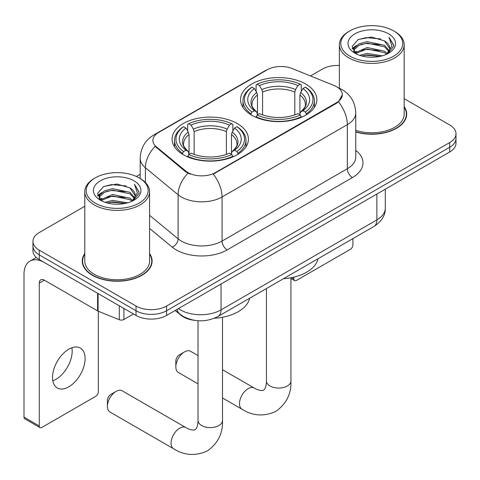 <?xml version="1.0" encoding="UTF-8"?>
<svg xmlns="http://www.w3.org/2000/svg" width="480" height="480" viewBox="0 0 480 480"><rect width="100%" height="100%" fill="white"/><g stroke="black" fill="none" stroke-linecap="round" stroke-linejoin="round"><path stroke-width="0.72" d="M237.246 123.54A38.166 22.032 0 0 0 195.654 118.764A38.166 22.032 0 0 0 172.092 139.122A38.166 22.032 0 0 0 183.27 154.698A38.166 22.032 0 0 0 224.862 159.474A38.166 22.032 0 0 0 248.424 139.122A38.166 22.032 0 0 0 237.246 123.54M305.676 84.03A38.166 22.032 0 0 0 264.084 79.254A38.166 22.032 0 0 0 240.528 99.612A38.166 22.032 0 0 0 251.706 115.188A38.166 22.032 0 0 0 293.298 119.964A38.166 22.032 0 0 0 316.854 99.612A38.166 22.032 0 0 0 305.676 84.03M336.636 86.736A19.44 11.226 0 0 0 334.038 85.476L292.11 68.526A19.44 11.226 0 0 0 267.21 69.786L158.598 132.492A19.44 11.226 0 0 0 152.904 140.43A19.44 11.226 0 0 0 156.42 146.868L185.778 171.072A19.44 11.226 0 0 0 215.448 172.572L336.636 102.606A19.44 11.226 0 0 0 342.33 94.668A19.44 11.226 0 0 0 336.636 86.736M194.628 320.346A21.6 12.474 180 0 1 180.96 315.246L175.176 310.476M84.774 253.536A34.926 20.166 0 0 0 82.254 261.06A34.926 20.166 0 0 0 92.484 275.316A34.926 20.166 0 0 0 130.542 279.69A34.926 20.166 0 0 0 152.106 261.06A34.926 20.166 0 0 0 149.586 253.536M82.614 262.878A34.926 20.166 0 0 0 82.494 263.412M342.33 94.668L338.52 101.82L336.636 103.188L213.264 174.138A25.206 14.55 60 0 1 222.072 196.974A28.806 16.632 180 0 1 181.338 196.974A28.806 16.632 180 0 1 178.11 194.754L145.398 167.778A28.806 16.632 180 0 1 140.184 158.244L140.184 178.506M84.774 206.274L39.276 232.542A21.6 12.474 0 0 0 32.946 241.362L32.946 250.77A21.6 12.474 0 0 0 39.276 259.59L136.02 315.444L136.02 310.74A21.6 12.474 0 0 0 166.572 310.74L449.67 147.294A21.6 12.474 0 0 0 456 138.474A21.6 12.474 0 0 1 449.67 147.294L166.572 310.74A21.6 12.474 0 0 1 136.02 310.74L39.276 254.886L136.02 310.74L136.02 306.036A21.6 12.474 0 0 0 166.572 306.036L449.67 142.59A21.6 12.474 0 0 0 456 133.77A21.6 12.474 0 0 0 449.67 124.95L404.172 98.682M32.946 246.066A21.6 12.474 0 0 0 39.276 254.886A21.6 12.474 0 0 1 32.946 246.066M190.146 174.138L185.778 171.924L155.112 146.394A25.206 16.854 129.5 0 0 145.398 167.778L145.398 182.484M355.764 131.994A34.926 20.166 0 0 0 406.692 114.072A34.926 20.166 0 0 0 404.172 106.554M339.366 65.484A21.6 12.474 0 0 0 322.38 69.096L310.494 75.96M140.184 174.282L136.38 176.478M32.946 241.362A21.6 12.474 0 0 0 39.276 250.182L136.02 306.036M151.866 263.412A34.926 20.166 0 0 0 151.746 262.878M406.452 116.424A34.926 20.166 0 0 0 406.332 115.89M136.02 315.444A21.6 12.474 0 0 0 166.572 315.444L449.67 151.998A21.6 12.474 0 0 0 456 143.178L456 133.77M291.516 277.638L293.862 278.994A3.6 2.076 120 0 0 294.612 280.644A3.6 2.076 120 0 0 296.412 280.464L350.382 249.306A3.6 2.076 120 0 0 352.926 244.896L352.926 238.59M293.862 278.994L293.862 277.128M349.872 56.16A30.966 17.874 0 0 0 393.666 56.16A30.966 17.874 0 0 0 393.666 30.882A30.966 17.874 0 0 0 393.666 30.876L394.68 31.464A32.406 18.708 0 0 1 404.172 44.694A32.406 18.708 0 0 1 384.168 61.98A32.406 18.708 0 0 1 348.858 57.924A32.406 18.708 0 0 1 339.366 44.694A32.406 18.708 0 0 1 348.858 31.464L349.872 30.882A30.966 17.874 0 0 0 349.872 56.16M355.764 130.338A32.406 18.708 0 0 0 404.172 114.072L404.172 44.694M355.764 131.76A34.566 19.956 0 0 0 406.332 114.072A34.566 19.956 0 0 0 404.172 107.13M359.64 55.314L367.11 53.4L382.26 55.83M361.776 55.968L367.11 54.87L380.046 56.382M355.002 52.896L367.11 47.52L384.498 51.192L387.294 53.514M355.722 53.526L367.11 48.99L384.498 52.662L386.52 54.21M353.982 51.912L353.766 50.466L354.378 48.012L359.04 43.842L367.11 41.64L384.498 45.312L389.256 50.712M353.82 51.198L354.378 49.482L359.04 45.312L367.11 43.11L384.498 46.782L388.92 51.414M386.334 54.36A18 10.392 0 0 0 389.772 48.252A18 10.392 0 0 0 384.498 40.902L389.76 48.606M388.572 33.816A23.76 13.722 0 0 0 355.02 33.786A23.76 13.722 0 0 0 354.864 53.16A23.76 13.722 0 0 0 354.966 53.22A23.76 13.722 0 0 0 388.674 53.16A23.76 13.722 0 0 0 388.572 33.816M384.498 40.902L371.562 37.044L358.272 39.486L352.11 46.452L356.196 53.874M387.81 53.64L393.552 46.356L393.666 45.048L388.998 37.242L391.938 45.99L386.526 54.27M394.68 31.464L393.666 30.882A30.966 17.874 0 0 0 349.872 30.882M388.998 37.242L393.66 45.348M357.966 39.642L366.102 37.632L380.682 38.94M352.344 49.098L355.002 47.016M360.846 44.532L366.102 43.512L380.166 44.664M360.846 50.412L366.102 49.392L380.166 50.544M361.926 56.004L366.102 55.272L380.022 56.382M352.188 48.522L356.55 45.426M354.51 52.476L356.55 51.306M175.836 366.894L175.836 361.014A5.04 2.91 -60 0 1 179.4 354.84L184.494 351.9A12.24 7.068 120 0 0 175.836 366.894A12.24 7.068 120 0 0 178.374 372.498L198.018 383.838M251.016 114.786L251.016 113.82L252.042 112.056A34.278 19.788 0 0 1 252.042 87.162L254.4 88.524A30.966 17.874 0 0 0 254.4 110.694L256.728 112.02L257.478 114.798M257.478 113.664L257.478 95.046L256.728 92.532L254.4 88.524M256.11 91.476L256.11 84.81L257.136 84.222A34.278 19.788 0 0 1 300.246 84.222L297.894 85.584A30.966 17.874 0 0 0 259.488 85.584L261.816 89.592L262.572 92.106L262.572 114.87M294.81 114.87L294.81 92.106L295.566 89.592L297.894 85.584M283.452 278.706A39.606 22.866 0 0 0 318.006 258.75M256.11 116.76A35.718 20.622 0 0 0 301.272 116.76L300.246 114.996A34.278 19.788 0 0 1 257.136 114.996L256.11 117.372M301.272 117.372L301.272 116.76M252.042 87.162L251.016 87.75A35.718 20.622 0 0 0 242.976 100.788A35.718 20.622 0 0 0 251.016 113.82M300.246 84.222L301.272 84.81L301.272 91.476M257.136 114.996L259.488 113.634A30.966 17.874 0 0 0 297.894 113.634L300.246 114.996M254.4 110.694L252.042 112.056M259.488 85.584L257.136 84.222M256.728 92.532A27.696 15.99 0 0 0 256.728 112.02L256.854 112.104C252.924 108.3 251.316 105.714 252.048 104.352A26.646 15.384 0 0 1 257.478 95.046M306.366 113.82A35.718 20.622 0 0 0 314.406 100.788A35.718 20.622 0 0 0 306.366 87.75L305.34 87.162A34.278 19.788 0 0 1 305.34 112.056L306.366 113.82L306.366 114.786M305.34 112.056L302.982 110.694A30.966 17.874 0 0 0 302.982 88.524L305.34 87.162M302.982 88.524L300.654 92.532L299.904 95.046L299.904 113.664L300.654 112.02L302.982 110.694M299.904 95.046A26.646 15.384 0 0 1 305.334 104.352C306.06 105.726 304.458 108.306 300.528 112.104L300.654 112.02A27.696 15.99 0 0 0 300.654 92.532M299.904 114.798L299.904 113.664M198.018 355.566L190.614 351.294A12.24 7.068 120 0 0 184.494 351.9L179.4 354.84M107.406 406.404L107.406 400.524A5.04 2.91 -60 0 1 110.97 394.35L116.058 391.41A12.24 7.068 120 0 0 107.406 406.404A12.24 7.068 120 0 0 109.938 412.008L173.586 448.752A12.24 7.068 -60 0 1 171.708 438.942A12.24 7.068 -60 0 1 179.706 428.154A12.24 7.068 -60 0 1 185.826 427.548C186.51 428.16 191.202 430.284 193.902 430.05L195.186 429.69L196.146 428.754C197.694 426.534 198.204 421.41 198.018 420.51A12.24 7.068 180 0 0 201.6 425.508A12.24 7.068 180 0 0 218.916 425.508A12.24 7.068 180 0 0 222.498 420.51C223.02 433.182 217.998 443.31 207.432 450.894C195.582 456.252 184.302 455.538 173.586 448.752M182.586 154.296L182.586 153.33L183.606 151.566A34.278 19.788 0 0 1 183.606 126.672L185.964 128.034A30.966 17.874 0 0 0 185.964 150.204L188.292 151.53L189.042 154.308M189.042 153.174L189.042 134.556L188.292 132.042L185.964 128.034M187.674 130.986L187.674 124.32L188.7 123.732A34.278 19.788 0 0 1 231.816 123.732L229.458 125.094A30.966 17.874 0 0 0 191.058 125.094L193.386 129.102L194.136 131.616L194.136 154.38M226.38 154.38L226.38 131.616L227.13 129.102L229.458 125.094M214.362 318.258A39.606 22.866 0 0 0 249.576 298.26M187.674 156.27A35.718 20.622 0 0 0 232.836 156.27L231.816 154.506A34.278 19.788 0 0 1 188.7 154.506L187.674 156.882M232.836 156.882L232.836 156.27M183.606 126.672L182.586 127.26A35.718 20.622 0 0 0 174.54 140.292A35.718 20.622 0 0 0 182.586 153.33M231.816 123.732L232.836 124.32L232.836 130.986M188.7 154.506L191.058 153.144A30.966 17.874 0 0 0 229.458 153.144L231.816 154.506M185.964 150.204L183.606 151.566M191.058 125.094L188.7 123.732M188.292 132.042A27.696 15.99 0 0 0 188.292 151.53L188.424 151.614C184.488 147.81 182.886 145.224 183.612 143.862A26.646 15.384 0 0 1 189.042 134.556M237.93 153.33A35.718 20.622 0 0 0 245.976 140.292A35.718 20.622 0 0 0 237.93 127.26L236.904 126.672A34.278 19.788 0 0 1 236.904 151.566L237.93 153.33L237.93 154.296M236.904 151.566L234.552 150.204A30.966 17.874 0 0 0 234.552 128.034L236.904 126.672M234.552 128.034L232.224 132.042L231.468 134.556L231.468 153.174L232.224 151.53L234.552 150.204M231.468 134.556A26.646 15.384 0 0 1 236.898 143.862C237.624 145.236 236.022 147.816 232.092 151.614L232.224 151.53A27.696 15.99 0 0 0 232.224 132.042M231.468 154.308L231.468 153.174M185.826 427.548L122.178 390.804A12.24 7.068 120 0 0 116.058 391.41L110.97 394.35M71.886 347.754A23.04 13.302 -60 0 1 55.884 379.362A23.04 13.302 -60 0 1 52.806 380.796M68.808 386.82A23.04 13.302 120 0 0 83.862 366.516A23.04 13.302 120 0 0 80.328 348.054A23.04 13.302 120 0 0 68.808 349.194A23.04 13.302 120 0 0 53.754 369.498A23.04 13.302 120 0 0 57.288 387.966A23.04 13.302 120 0 0 68.808 386.82M123.924 308.46L123.924 319.488L133.476 313.974M97.608 293.268L44.37 262.53A28.806 16.632 -120 0 0 29.964 261.102A28.806 16.632 -120 0 0 24 274.29L24 417.162L39.276 425.982L39.276 283.11A7.2 4.158 60 0 1 40.764 279.81A7.2 4.158 60 0 1 44.37 280.17L97.608 310.908L97.608 293.268A3.6 2.076 0 0 0 98.088 293.502M39.276 425.982A3.6 2.076 120 0 0 40.02 427.626L24.744 418.806A3.6 2.076 -60 0 1 24 417.162M40.02 427.626A3.6 2.076 120 0 0 41.82 427.452L95.796 396.288A3.6 2.076 120 0 0 98.34 391.878L98.34 311.238M123.924 319.488A3.6 2.076 180 0 1 119.316 319.722L98.088 311.142A3.6 2.076 180 0 1 97.608 310.908M95.286 203.148A30.966 17.874 0 0 0 139.074 203.148A30.966 17.874 0 0 0 139.074 177.864L140.094 178.452A32.406 18.708 0 0 1 149.586 191.682A32.406 18.708 0 0 1 129.582 208.968A32.406 18.708 0 0 1 94.266 204.912A32.406 18.708 0 0 1 84.774 191.682A32.406 18.708 0 0 1 94.266 178.452L95.286 177.864A30.966 17.874 0 0 0 95.286 203.148M84.774 191.682L84.774 261.06A32.406 18.708 0 0 0 94.266 274.29A32.406 18.708 0 0 0 129.582 278.346A32.406 18.708 0 0 0 149.586 261.06L149.586 191.682M84.774 254.118A34.566 19.956 0 0 0 82.614 261.06A34.566 19.956 0 0 0 92.742 275.172A34.566 19.956 0 0 0 130.404 279.498A34.566 19.956 0 0 0 151.746 261.06A34.566 19.956 0 0 0 149.586 254.118M105.048 202.302L112.518 200.388L127.668 202.818M107.19 202.95L112.518 201.858L125.454 203.364M100.41 199.884L112.518 194.508L129.912 198.18L132.708 200.496M101.136 200.514L112.518 195.978L129.912 199.65L131.934 201.198M99.39 198.9L99.18 197.454L99.792 195L104.448 190.83L112.518 188.628L129.912 192.3L134.67 197.7M99.234 198.186L99.792 196.47L104.448 192.3L112.518 190.098L129.912 193.77L134.328 198.402M131.748 201.342A18 10.392 0 0 0 135.18 195.24A18 10.392 0 0 0 129.912 187.89L135.174 195.594M133.98 180.804A23.76 13.722 0 0 0 100.428 180.774A23.76 13.722 0 0 0 100.272 200.148A23.76 13.722 0 0 0 100.374 200.208A23.76 13.722 0 0 0 134.088 200.148A23.76 13.722 0 0 0 133.98 180.804M129.912 187.89L116.976 184.032L103.686 186.474L97.518 193.434L101.61 200.862M133.224 200.628L138.96 193.344L139.08 192.036L134.406 184.23L137.352 192.978L131.934 201.258M140.094 178.452L139.074 177.864A30.966 17.874 0 0 0 95.286 177.864M134.406 184.23L139.074 192.33M103.374 186.624L111.51 184.62L126.096 185.928M97.752 196.086L100.41 194.004M106.26 191.514L111.51 190.5L125.574 191.652M106.26 197.394L111.51 196.374L125.574 197.532M107.334 202.992L111.51 202.254L125.436 203.37M97.602 195.51L101.964 192.408M99.918 199.464L101.964 198.288M156.42 146.868L156.42 147.72M185.778 171.072L185.778 171.924M215.448 172.572L215.448 173.154M336.636 102.606L336.636 103.188M180.96 314.934L180.96 315.246M355.764 150.402A36.006 20.784 180 0 1 352.422 177.57L227.16 249.888A7.2 4.158 60 0 1 222.072 241.068L347.328 168.75A28.806 16.632 0 0 0 355.764 156.996L355.764 112.896A28.806 16.632 180 0 1 347.328 124.656A25.206 14.55 -120 0 0 338.52 101.82M227.16 249.888A36.006 20.784 180 0 1 176.244 249.888A36.006 20.784 180 0 1 172.212 247.11L149.586 228.456M187.926 173.262A25.206 16.854 129.5 0 0 178.11 194.754L178.11 238.848A28.806 16.632 0 0 0 181.338 241.068A28.806 16.632 0 0 0 222.072 241.068L222.072 196.974L347.328 124.656L347.328 168.75A7.2 4.158 60 0 0 352.422 177.57M355.764 112.896C355.278 102.54 350.724 94.776 342.108 89.598L338.472 87.828A25.206 11.802 112 0 0 338.13 87.702M156.456 133.962A25.206 14.55 -120 0 0 153.84 134.946C145.224 140.118 140.676 147.882 140.184 158.244M153.84 134.946L265.092 70.716A25.206 14.55 60 0 1 267.006 69.906M166.572 306.036L166.572 315.444M449.67 142.59L449.67 151.998M39.276 250.182L39.276 259.59M149.586 215.328L178.11 238.848A7.2 4.818 -50.5 0 1 172.212 247.11M178.38 308.622A28.806 16.632 0 0 0 180.318 309.858A28.806 16.632 0 0 0 221.052 309.858L376.86 219.906A28.806 16.632 0 0 0 385.296 208.146C385.506 215.292 381.702 221.412 373.878 226.494L218.07 316.452A14.4 8.316 60 0 0 221.052 309.858L221.052 283.992M376.86 194.034L376.86 219.906A14.4 8.316 60 0 1 373.878 226.494M177.216 309.3A14.4 9.63 129.5 0 0 179.724 313.98L175.35 310.374M290.934 277.752L290.934 381A12.24 7.068 180 0 1 287.346 385.998A12.24 7.068 180 0 1 270.036 385.998A12.24 7.068 180 0 1 266.448 381C266.634 381.9 266.13 387.024 264.576 389.244L263.622 390.18L262.338 390.54C259.638 390.774 254.94 388.65 254.262 388.038L222.498 369.702M290.934 381C291.456 393.672 286.434 403.8 275.862 411.384C264.018 416.742 252.738 416.028 242.022 409.242A12.24 7.068 -60 0 1 240.144 399.432A12.24 7.068 -60 0 1 248.142 388.644A12.24 7.068 -60 0 1 254.262 388.038M294.81 92.106A26.646 15.384 0 0 0 262.572 92.106M295.566 89.592A27.696 15.99 0 0 0 261.816 89.592M226.38 131.616A26.646 15.384 0 0 0 194.136 131.616M227.13 129.102A27.696 15.99 0 0 0 193.386 129.102M39.276 283.11L44.37 280.17M98.088 293.544L98.088 311.142M119.316 319.722L119.316 305.802M265.092 70.716L269.718 68.562M338.472 87.828L338.094 87.672M218.07 316.452C206.478 322.278 194.892 322.278 183.3 316.452L179.724 313.98M385.296 208.146L385.296 189.162M294.612 280.644L290.934 278.52M406.332 116.964L406.332 114.072M353.766 51.66L353.766 50.466M339.366 88.206L339.366 44.694M242.022 409.242L222.498 397.974M242.976 107.376L242.976 100.788M314.406 107.376L314.406 100.788M266.448 288.522L266.448 381M222.498 317.262L222.498 420.51M174.54 146.886L174.54 140.292M245.976 146.886L245.976 140.292M198.018 320.724L198.018 420.51M29.964 261.102L36.3 257.442M151.746 263.946L151.746 261.06M99.18 198.648L99.18 197.454M82.614 263.946L82.614 261.06"/></g></svg>
